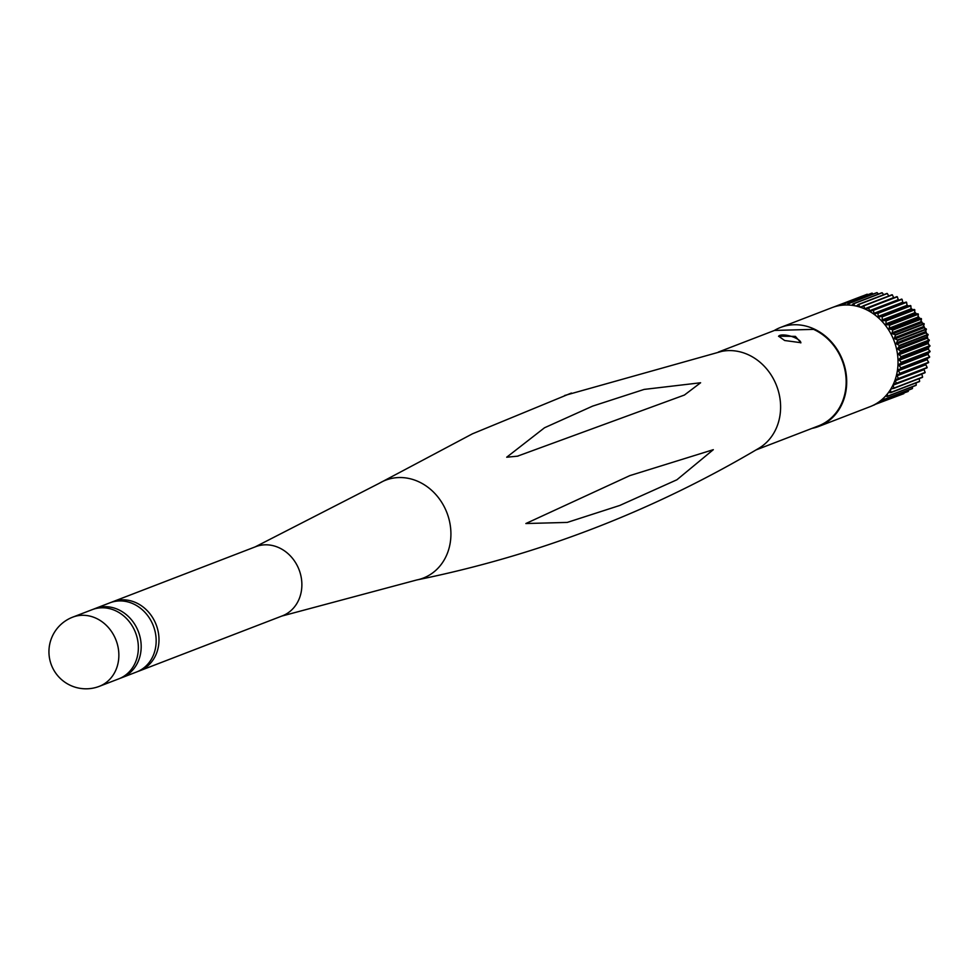 <?xml version="1.0" encoding="UTF-8"?>
<svg xmlns="http://www.w3.org/2000/svg" width="979" height="979" viewBox="0 0 979 979"><rect width="100%" height="100%" fill="white"/><g stroke="black" fill="none" stroke-linecap="round" stroke-linejoin="round"><path stroke-width="1.47" d="M93.605 609.146A37.067 32.197 68.9 0 1 95 608.571A37.067 32.197 68.9 0 1 118.153 609.538A37.067 32.197 68.9 0 1 141.135 644.537A37.067 32.197 68.9 0 1 121.641 677.749A37.067 32.197 68.9 0 1 120.221 678.251M115.326 610.627A37.067 32.197 68.9 0 1 138.308 645.626A37.067 32.197 68.9 0 1 118.814 678.839L99.32 686.34A37.067 32.197 68.9 0 0 117.358 665.904A37.067 32.197 68.9 0 0 95.832 618.141A37.067 32.197 68.9 0 0 72.679 617.162L92.185 609.66A37.067 32.197 68.9 0 1 115.326 610.627M95 608.571L109.978 602.795A37.067 32.197 68.9 0 1 133.132 603.774A37.067 32.197 68.9 0 1 156.114 638.773A37.067 32.197 68.9 0 1 136.619 671.973L121.641 677.749M111.41 602.293A37.067 32.197 68.9 0 1 112.805 601.706A37.067 32.197 68.9 0 1 135.959 602.685A37.067 32.197 68.9 0 1 158.941 637.684A37.067 32.197 68.9 0 1 139.446 670.896A37.067 32.197 68.9 0 1 138.015 671.398M112.805 601.706L255.703 546.686A37.067 32.197 68.9 0 1 278.856 547.665A37.067 32.197 68.9 0 1 301.826 582.652A37.067 32.197 68.9 0 1 282.344 615.864L139.446 670.896M255.152 546.894L379.509 483.161A52.438 45.548 68.9 0 1 379.546 483.136L472.441 433.819L571.406 393.044M564.589 395.504L721.719 351.375A52.438 45.548 68.9 0 1 748.017 354.618A52.438 45.548 68.9 0 1 780.214 400.338A52.438 45.548 68.9 0 1 758.994 448.186C652.344 511.344 538.291 555.264 416.821 579.947A52.438 45.548 68.9 0 1 416.785 579.96A52.438 45.548 68.9 0 0 450.915 534.877A52.438 45.548 68.9 0 0 418.339 481.57A52.438 45.548 68.9 0 0 379.546 483.136M795.401 336.384L778.599 336.189L784.656 340.508L800.883 342.699L795.401 336.384M718.378 352.048L774.536 330.425L813.573 329.372A52.438 45.548 68.9 0 1 846.089 378.885A52.438 45.548 68.9 0 1 818.517 425.877L756.057 449.924M629.84 475.61L525.87 523.532L567.245 522.419L619.744 505.47L676.917 479.771L713.312 449.679L629.84 475.61M506.694 457.217L517.426 456.19L684.419 395.039L700.609 382.765L644.158 389.409L592.564 406.138L544.508 427.774L506.694 457.217M800.81 342.907A11.613 3.794 16.3 0 0 794.997 337.767A11.613 3.794 16.3 0 0 778.574 336.36M893.778 297.836A0.82 0.71 68.9 0 1 893.631 297.616L892.358 294.875L863.637 305.938L864.91 308.679A0.82 0.71 -111.1 0 0 865.938 309.083L896.911 296.637A53.05 46.074 68.9 0 1 897.29 296.808L868.569 307.871L869.572 310.722A0.82 0.71 -111.1 0 0 870.564 311.236L901.696 299.084A53.05 46.074 68.9 0 1 902.051 299.305L873.329 310.367L874.063 313.292A0.82 0.71 -111.1 0 0 875.006 313.916L906.248 302.07A53.05 46.074 68.9 0 1 906.591 302.327L877.869 313.39L878.322 316.364A0.82 0.71 -111.1 0 0 879.215 317.086L910.531 305.558A53.05 46.074 68.9 0 1 910.862 305.852L882.128 316.915L882.287 319.888A0.82 0.71 -111.1 0 0 883.119 320.72L885.775 320.574L914.496 309.511A53.05 46.074 68.9 0 1 914.79 309.829L886.068 320.892L885.934 323.841A0.82 0.71 -111.1 0 0 886.68 324.759L889.36 324.93L918.094 313.867A53.05 46.074 68.9 0 1 918.363 314.222L889.63 325.285L889.213 328.173A0.82 0.71 -111.1 0 0 889.874 329.164L892.554 329.654L921.276 318.591A53.05 46.074 68.9 0 1 921.508 318.983L892.787 330.045L892.077 332.823A0.82 0.71 -111.1 0 0 892.652 333.876L895.283 334.696L924.017 323.633A53.05 46.074 68.9 0 1 924.213 324.037L895.479 335.099L894.5 337.755A0.82 0.71 -111.1 0 0 894.965 338.856L897.547 339.97L926.269 328.907A53.05 46.074 68.9 0 1 926.428 329.336L897.694 340.398L896.458 342.895A0.82 0.71 -111.1 0 0 896.813 344.033L899.285 345.44L928.019 334.377A53.05 46.074 68.9 0 1 928.141 334.818L899.407 345.881L897.914 348.181A0.82 0.71 -111.1 0 0 898.171 349.356L900.509 351.033L929.242 339.97A53.05 46.074 68.9 0 1 929.316 340.411L900.582 351.473L898.857 353.566A0.82 0.71 -111.1 0 0 899.003 354.741L901.194 356.686L929.915 345.624A53.05 46.074 68.9 0 1 929.952 346.064L901.218 357.127L899.285 358.975A0.82 0.71 -111.1 0 0 899.309 360.15L901.316 362.316L930.05 351.253A53.05 46.074 68.9 0 1 930.038 351.694L901.304 362.756L899.187 364.347A0.82 0.71 -111.1 0 0 899.089 365.51L900.9 367.884L929.634 356.821A53.05 46.074 68.9 0 1 929.573 357.249L898.551 369.621A0.82 0.71 -111.1 0 0 898.343 370.747L899.934 373.305L928.655 362.242A53.05 46.074 68.9 0 1 928.557 362.658L897.4 374.737A0.82 0.71 -111.1 0 0 897.082 375.814L898.428 378.53L927.162 367.468A53.05 46.074 68.9 0 1 927.015 367.859L895.748 379.619A0.82 0.71 -111.1 0 0 895.332 380.66L896.409 383.474L925.143 372.412A53.05 46.074 68.9 0 1 924.959 372.791L893.619 384.233A0.82 0.71 -111.1 0 0 893.276 384.404M898.82 300.186A0.82 0.71 68.9 0 1 898.306 299.66L897.29 296.808M906.248 302.07L903.739 302.854A0.82 0.71 68.9 0 1 902.785 302.23L902.051 299.305M910.531 305.558L907.937 306.023A0.82 0.71 68.9 0 1 907.043 305.301L906.591 302.327M914.496 309.511L911.841 309.658A0.82 0.71 68.9 0 1 911.021 308.826L910.862 305.852M918.094 313.867L915.414 313.696A0.82 0.71 68.9 0 1 914.667 312.778L914.79 309.829M921.276 318.591L918.608 318.102A0.82 0.71 68.9 0 1 917.947 317.11L918.363 314.222M924.017 323.633L921.374 322.813A0.82 0.71 68.9 0 1 920.811 321.761L921.508 318.983M926.269 328.907L923.699 327.794A0.82 0.71 68.9 0 1 923.234 326.692L924.213 324.037M774.303 330.51A53.05 46.074 68.9 0 1 780.606 327.427A53.05 46.074 68.9 0 1 813.745 328.822A53.05 46.074 68.9 0 1 846.627 378.91A53.05 46.074 68.9 0 1 818.738 426.452A53.05 46.074 68.9 0 1 812.019 428.374M780.606 327.427L831.942 307.663A53.05 46.074 68.9 0 1 865.081 309.058A53.05 46.074 68.9 0 1 897.963 359.146A53.05 46.074 68.9 0 1 870.074 406.677L818.738 426.452M833.606 307.063A53.05 46.074 68.9 0 1 833.827 306.965L862.658 295.964M838 305.864L866.88 294.336A53.05 46.074 68.9 0 1 867.259 294.226L839.015 305.656M842.613 305.154L843.029 304.261L871.751 293.198A53.05 46.074 68.9 0 1 872.142 293.137L843.409 304.2L844.302 305.032M847.288 304.971L848.034 303.735L876.756 292.672A53.05 46.074 68.9 0 1 877.16 292.66L848.426 303.723L849.613 305.081M851.963 305.313L853.101 303.82L881.834 292.758A53.05 46.074 68.9 0 1 882.238 292.794L853.504 303.857L854.9 305.778M856.588 306.158L858.191 304.518L886.925 293.455A53.05 46.074 68.9 0 1 887.329 293.529L858.595 304.591L860.076 307.125M861.153 307.479A0.82 0.71 -111.1 0 0 861.165 307.467L863.245 305.815L891.967 294.752A53.05 46.074 68.9 0 1 892.358 294.875M893.056 384.869A0.82 0.71 -111.1 0 0 893.081 385.2L893.888 388.112L922.622 377.05A53.05 46.074 68.9 0 1 922.402 377.392L893.68 388.455L891.123 388.516M890.425 389.642L890.914 392.359L919.648 381.296A53.05 46.074 68.9 0 1 919.391 381.614L890.67 392.677L888.504 392.469M887.329 393.999L887.512 396.189L916.234 385.126A53.05 46.074 68.9 0 1 915.952 385.408L887.231 396.471L885.518 396.103M883.743 397.927L883.707 399.542L912.44 388.479A53.05 46.074 68.9 0 1 912.134 388.724L883.401 399.787L882.165 399.359M879.693 401.366L879.57 402.381L908.304 391.319A53.05 46.074 68.9 0 1 907.961 391.527L878.481 402.234M875.226 404.254L903.862 393.619A53.05 46.074 68.9 0 1 903.507 393.778L874.492 404.657M872.901 405.465L874.675 404.78M894.965 338.856A0.82 0.71 -111.1 0 0 894.977 338.856L923.699 327.794M867.884 294.691L867.259 294.226M873.146 294.067L872.142 293.137M878.408 294.079L877.16 292.66M883.633 294.728L882.238 292.794M888.761 295.988L887.329 293.529M928.019 334.377L925.547 332.97A0.82 0.71 68.9 0 1 925.192 331.832L926.428 329.336M929.242 339.97L926.893 338.293A0.82 0.71 68.9 0 1 926.648 337.119L928.141 334.818M929.915 345.624L927.725 343.678A0.82 0.71 68.9 0 1 927.59 342.503L929.316 340.411M930.05 351.253L928.043 349.087A0.82 0.71 68.9 0 1 928.019 347.912L929.952 346.064M929.634 356.821L927.823 354.447A0.82 0.71 68.9 0 1 927.908 353.284L930.038 351.694M928.655 362.242L927.076 359.685A0.82 0.71 68.9 0 1 927.284 358.559L929.573 357.249M927.162 367.468L925.816 364.751A0.82 0.71 68.9 0 1 926.134 363.674L928.557 362.658M925.143 372.412L924.054 369.597A0.82 0.71 68.9 0 1 924.029 369.01M922.622 377.05L921.814 374.137A0.82 0.71 68.9 0 1 921.79 374.015M919.648 381.296L919.171 378.64M916.234 385.126L916.063 382.899M912.44 388.479L912.465 386.754M908.304 391.319L908.439 390.144M902.822 302.315A47.653 41.387 68.9 0 1 903.739 302.854L875.006 313.916M907.007 305.02A47.653 41.387 68.9 0 1 908.267 305.974M910.984 308.238A47.653 41.387 68.9 0 1 912.465 309.621M914.704 311.946A47.653 41.387 68.9 0 1 916.258 313.745M918.094 316.107A47.653 41.387 68.9 0 1 919.599 318.285M921.092 320.671A47.653 41.387 68.9 0 1 922.463 323.156M923.638 325.579A47.653 41.387 68.9 0 1 924.788 328.271M925.706 330.78A47.653 41.387 68.9 0 1 926.575 333.558M927.248 336.189A47.653 41.387 68.9 0 1 927.786 338.93M928.202 341.757A47.653 41.387 68.9 0 1 928.447 344.314M928.581 347.374A47.653 41.387 68.9 0 1 928.557 349.65M928.337 352.966A47.653 41.387 68.9 0 1 928.116 354.839M927.492 358.436A47.653 41.387 68.9 0 1 927.162 359.831M926.024 363.735A47.653 41.387 68.9 0 1 925.742 364.531M855.964 306.011L857.2 305.534M860.198 307.161L862.805 306.158M864.91 308.679L893.631 297.616M869.572 310.722L898.306 299.66M874.063 313.292L902.785 302.23M878.322 316.364L907.043 305.301M882.287 319.888L911.021 308.826M885.934 323.841L914.667 312.778M889.213 328.173L917.947 317.11M892.077 332.823L920.811 321.761M894.5 337.755L923.234 326.692M888.234 392.836L889.054 392.518M890.645 389.299L892.787 388.479M893.081 385.2L921.814 374.137M895.332 380.66L924.054 369.597M897.4 374.737L926.134 363.674M897.082 375.814L925.816 364.751M898.551 369.621L927.284 358.559M898.343 370.747L927.076 359.685M899.187 364.347L927.908 353.284M899.089 365.51L927.823 354.447M899.285 358.975L928.019 347.912M899.309 360.15L928.043 349.087M898.857 353.566L927.59 342.503M899.003 354.741L927.725 343.678M897.914 348.181L926.648 337.119M898.171 349.356L926.893 338.293M896.458 342.895L925.192 331.832M896.813 344.033L925.547 332.97M892.652 333.876L921.374 322.813M889.874 329.164L918.608 318.102M886.68 324.759L915.414 313.696M883.119 320.72L911.841 309.658M879.215 317.086L907.937 306.023M72.679 617.162A37.067 37.067 0 0 0 70.757 685.533A37.067 37.067 0 0 0 99.32 686.34M281.793 616.072L416.785 579.96M517.426 456.19L518.172 456.043"/></g></svg>
